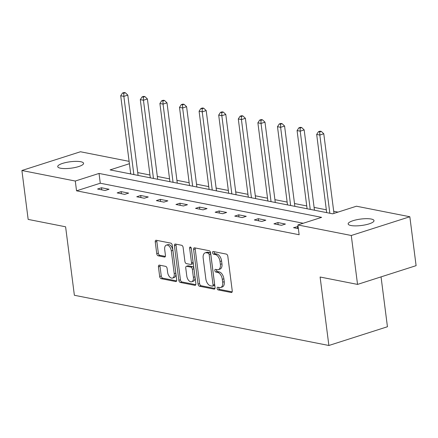 <?xml version="1.0" encoding="UTF-8"?>
<svg xmlns="http://www.w3.org/2000/svg" width="438" height="438" viewBox="0 0 438 438"><rect width="100%" height="100%" fill="white"/><g stroke="black" fill="none" stroke-linecap="round" stroke-linejoin="round"><path stroke-width="0.66" d="M217.122 288.407A1.402 0.81 -107.7 0 0 218.157 289.918L231.259 292.502A1.998 1.155 -107.7 0 0 231.62 292.485A1.998 1.155 -107.7 0 0 232.244 290.827L227.815 256.263A1.998 1.155 -107.7 0 0 226.336 254.1L213.235 251.511A1.402 0.81 -107.7 0 0 212.983 251.527A1.402 0.81 -107.7 0 0 212.545 252.688A1.402 0.81 -107.7 0 0 213.58 254.199L215.277 254.533A6.395 3.696 -107.7 0 1 220.007 261.459L220.38 264.338A6.395 3.696 -107.7 0 1 218.381 269.649A6.395 3.696 -107.7 0 1 217.221 269.704L215.523 269.37A1.402 0.81 -107.7 0 0 215.272 269.381A1.402 0.81 -107.7 0 0 214.834 270.547A1.402 0.81 -107.7 0 0 215.868 272.058L217.566 272.392A6.395 3.696 -107.7 0 1 222.296 279.318L222.668 282.198A6.395 3.696 -107.7 0 1 220.67 287.509A6.395 3.696 -107.7 0 1 219.509 287.563L217.812 287.229A1.402 0.81 -107.7 0 0 217.56 287.24A1.402 0.81 -107.7 0 0 217.122 288.407M218.704 287.405A1.402 0.81 -107.7 0 0 218.704 287.897A1.402 0.81 -107.7 0 0 219.739 289.414L232.167 291.867M214.127 251.686A1.402 0.81 -107.7 0 0 214.127 252.179A1.402 0.81 -107.7 0 0 215.162 253.695L216.859 254.029L215.277 254.533M216.416 269.545A1.402 0.81 -107.7 0 0 216.416 270.038A1.402 0.81 -107.7 0 0 217.451 271.555L219.148 271.889L217.566 272.392M80.778 161.731A13.03 3.236 172.7 0 1 83.576 163.314A13.03 3.236 172.7 0 1 75.101 167.497A13.03 3.236 172.7 0 1 60.521 168.214A13.03 3.236 172.7 0 1 57.723 166.626A13.03 3.236 172.7 0 1 66.198 162.449A13.03 3.236 172.7 0 1 80.778 161.731M371.216 219.038A13.03 3.236 172.7 0 1 374.008 220.626A13.03 3.236 172.7 0 1 365.538 224.804A13.03 3.236 172.7 0 1 350.958 225.521A13.03 3.236 172.7 0 1 348.161 223.933A13.03 3.236 172.7 0 1 356.636 219.756A13.03 3.236 172.7 0 1 371.216 219.038M159.427 265.132A1.998 1.155 -107.7 0 0 159.06 265.149A1.998 1.155 -107.7 0 0 158.436 266.813L159.678 276.509A1.998 1.155 -107.7 0 0 161.157 278.672L175.709 281.541A1.998 1.155 -107.7 0 0 176.071 281.525A1.998 1.155 -107.7 0 0 176.695 279.866L172.265 245.302A1.998 1.155 -107.7 0 0 170.787 243.139L156.24 240.265A1.998 1.155 -107.7 0 0 155.873 240.281A1.998 1.155 -107.7 0 0 155.249 241.94L156.749 253.657A1.998 1.155 -107.7 0 0 158.233 255.819L164.458 257.051A1.998 1.155 -107.7 0 0 164.819 257.035A1.998 1.155 -107.7 0 0 165.444 255.37L164.699 249.561A5.344 3.088 -107.7 0 1 166.369 245.121A5.344 3.088 -107.7 0 1 171.296 250.864L174.214 273.619A5.344 3.088 -107.7 0 1 172.545 278.059A5.344 3.088 -107.7 0 1 167.617 272.321L167.13 268.527A1.998 1.155 -107.7 0 0 165.652 266.364L159.427 265.132M129.413 163.713L110.108 169.889L332.705 213.815L356.444 206.216L409.837 216.75L416.1 265.658L357.545 284.404L320.107 277.019L328.878 345.489L74.372 295.272L65.601 226.796L28.163 219.411L21.9 170.502L80.455 151.756L129.111 161.359M357.545 284.404L351.276 235.491L297.889 224.957L321.629 217.357L99.026 173.437L75.287 181.036L21.9 170.502M303.2 223.26L100.28 183.221L76.541 190.815L299.143 234.741L297.889 224.957M76.541 190.815L75.287 181.036M198.025 284.076A1.998 1.155 -107.7 0 0 199.504 286.238L214.056 289.107A1.998 1.155 -107.7 0 0 214.417 289.091A1.998 1.155 -107.7 0 0 215.042 287.432L210.618 252.868A1.998 1.155 -107.7 0 0 209.134 250.706L194.587 247.831A1.998 1.155 -107.7 0 0 194.226 247.848A1.998 1.155 -107.7 0 0 193.601 249.512L198.025 284.076L199.608 283.567A1.998 1.155 -107.7 0 0 201.091 285.735L214.97 288.472M194.883 285.324L180.33 282.455A1.998 1.155 -107.7 0 1 178.852 280.293L174.423 245.723A1.998 1.155 -107.7 0 1 175.047 244.065A1.998 1.155 -107.7 0 1 175.414 244.048L181.639 245.28A1.998 1.155 -107.7 0 1 183.117 247.443L184.913 261.459A1.998 1.155 -107.7 0 0 186.391 263.621L190.525 264.437A1.998 1.155 -107.7 0 0 190.886 264.421A1.998 1.155 -107.7 0 0 191.51 262.762L189.643 248.165A1.402 0.81 -107.7 0 1 190.076 247.005A1.402 0.81 -107.7 0 1 191.368 248.51L195.868 283.649A1.998 1.155 -107.7 0 1 195.244 285.308A1.998 1.155 -107.7 0 1 194.883 285.324L195.551 285.111M328.878 345.489L387.438 326.748L381.049 276.882M298.092 226.55L293.531 227.694L298.36 228.652M285.428 224.053L277.889 222.564L273.936 223.829L281.47 225.318L285.428 224.053M265.833 220.183L258.294 218.699L254.336 219.964L261.875 221.453L265.833 220.183M246.233 216.317L238.699 214.828L234.741 216.098L242.28 217.582L246.233 216.317M226.638 212.452L219.099 210.963L215.146 212.227L222.679 213.717L226.638 212.452M207.043 208.581L199.504 207.097L195.545 208.362L203.084 209.851L207.043 208.581M187.442 204.716L179.909 203.232L175.95 204.497L183.489 205.98L187.442 204.716M167.847 200.85L160.308 199.361L156.355 200.631L163.889 202.115L167.847 200.85M148.252 196.985L140.713 195.496L136.755 196.761L144.294 198.25L148.252 196.985M128.652 193.114L121.118 191.63L117.16 192.895L124.699 194.384L128.652 193.114M109.057 189.249L101.517 187.76L97.564 189.03L105.098 190.514L109.057 189.249M338.016 212.112L333.701 211.264M326.332 209.807L314.101 207.393M306.737 205.942L294.506 203.528M287.142 202.077L274.911 199.662M267.541 198.206L255.31 195.797M247.946 194.341L235.715 191.926M228.351 190.475L216.12 188.061M208.751 186.61L196.52 184.195M189.156 182.739L176.925 180.33M169.555 178.874L157.33 176.459M149.96 175.008L137.729 172.594M130.666 173.492L129.785 173.776M409.837 216.75L351.276 235.491M100.28 183.221L99.026 173.437M297.49 226.43L297.758 228.532M277.889 222.564L278.163 224.661M258.294 218.699L258.562 220.796M238.699 214.828L238.967 216.93M219.099 210.963L219.372 213.065M199.504 207.097L199.772 209.194M179.909 203.232L180.177 205.329M160.308 199.361L160.582 201.464M140.713 195.496L140.981 197.598M121.118 191.63L121.386 193.727M101.517 187.76L101.791 189.862M220.67 287.509L222.252 287.005A6.395 3.696 -107.7 0 0 224.251 281.694L222.668 282.198M219.148 271.889A6.395 3.696 -107.7 0 1 223.878 278.809L224.251 281.694M218.381 269.649L219.964 269.146A6.395 3.696 -107.7 0 0 221.962 263.835L220.38 264.338M216.859 254.029A6.395 3.696 -107.7 0 1 221.59 260.955L221.962 263.835M195.255 247.963A1.998 1.155 -107.7 0 0 195.184 249.003L199.608 283.567M212.353 286.156A1.402 0.81 -107.7 0 0 212.611 286.14A1.402 0.81 -107.7 0 0 213.049 284.979L209.161 254.637A1.402 0.81 -107.7 0 0 208.127 253.126L206.336 252.77A6.395 3.696 -107.7 0 0 205.176 252.825A6.395 3.696 -107.7 0 0 203.177 258.135L205.833 278.88A6.395 3.696 -107.7 0 0 210.569 285.8L212.353 286.156M213.936 285.647A1.402 0.81 -107.7 0 0 214.193 285.636A1.402 0.81 -107.7 0 0 214.631 284.476L213.049 284.979M205.176 252.825L206.758 252.321A6.395 3.696 -107.7 0 1 207.919 252.266L209.709 252.616A1.402 0.81 -107.7 0 1 210.744 254.133L214.631 284.476M195.791 284.689L181.912 281.952L180.33 282.455M176.081 244.18A1.998 1.155 -107.7 0 0 176.01 245.22L180.434 279.783A1.998 1.155 -107.7 0 0 181.912 281.952M190.886 264.421L192.468 263.917A1.998 1.155 -107.7 0 0 193.092 262.252L191.28 248.116M186.78 276.006A5.344 3.088 -107.7 0 0 191.707 281.749A5.344 3.088 -107.7 0 0 193.377 277.309L192.348 269.288A1.998 1.155 -107.7 0 0 190.869 267.125L186.736 266.309A1.998 1.155 -107.7 0 0 186.374 266.331A1.998 1.155 -107.7 0 0 185.75 267.99L186.78 276.006M191.707 281.749L193.289 281.24A5.344 3.088 -107.7 0 0 194.959 276.8L193.377 277.309M186.374 266.331L187.957 265.822A1.998 1.155 -107.7 0 1 188.318 265.806L192.452 266.622A1.998 1.155 -107.7 0 1 193.93 268.784L194.959 276.8M172.545 278.059L174.127 277.555A5.344 3.088 -107.7 0 0 175.797 273.115L174.214 273.619M166.369 245.121L167.951 244.618A5.344 3.088 -107.7 0 1 172.879 250.361L175.797 273.115M156.908 240.396A1.998 1.155 -107.7 0 0 156.831 241.437L158.337 253.148A1.998 1.155 -107.7 0 0 159.815 255.316L165.367 256.411M160.094 265.264A1.998 1.155 -107.7 0 0 160.018 266.304L161.261 276A1.998 1.155 -107.7 0 0 162.739 278.168L176.618 280.906M333.975 213.41L323.775 133.776L319.817 135.041L316.674 134.422L326.693 212.627M329.836 213.246L319.817 135.041L319.735 131.931L321.317 131.427L320.063 131.181L318.481 131.685L319.735 131.931M316.674 134.422L318.481 131.685M321.317 131.427L323.775 133.776M314.462 210.213L304.175 129.911L300.222 131.176L297.079 130.557L307.098 208.762M310.235 209.38L300.222 131.176L300.139 128.066L301.722 127.562L300.463 127.31L298.88 127.819L300.139 128.066M297.079 130.557L298.88 127.819M301.722 127.562L304.175 129.911M294.867 206.347L284.58 126.04L280.621 127.31L277.484 126.686L287.498 204.896M290.64 205.515L280.621 127.31L280.539 124.2L282.127 123.691L280.868 123.445L279.285 123.954L280.539 124.2M277.484 126.686L279.285 123.954M282.127 123.691L284.58 126.04M275.272 202.482L264.985 122.175L261.026 123.439L257.883 122.821L267.903 201.026M271.045 201.644L261.026 123.439L260.944 120.335L262.526 119.826L261.272 119.579L259.69 120.083L260.944 120.335M257.883 122.821L259.69 120.083M262.526 119.826L264.985 122.175M255.672 198.617L245.384 118.309L241.431 119.574L238.288 118.955L248.308 197.16M251.445 197.779L241.431 119.574L241.349 116.464L242.931 115.961L241.672 115.709L240.09 116.218L241.349 116.464M238.288 118.955L240.09 116.218M242.931 115.961L245.384 118.309M236.077 194.746L225.789 114.444L221.831 115.709L218.693 115.09L228.707 193.295M231.85 193.914L221.831 115.709L221.748 112.599L223.336 112.09L222.077 111.843L220.495 112.352L221.748 112.599M218.693 115.09L220.495 112.352M223.336 112.09L225.789 114.444M216.481 190.88L206.194 110.573L202.236 111.843L199.093 111.219L209.112 189.424M212.255 190.048L202.236 111.843L202.153 108.733L203.736 108.224L202.482 107.978L200.9 108.482L202.153 108.733M199.093 111.219L200.9 108.482M203.736 108.224L206.194 110.573M196.881 187.015L186.593 106.708L182.641 107.972L179.498 107.354L189.517 185.559M192.654 186.177L182.641 107.972L182.558 104.863L184.141 104.359L182.881 104.113L181.299 104.616L182.558 104.863M179.498 107.354L181.299 104.616M184.141 104.359L186.593 106.708M177.286 183.144L166.998 102.842L163.04 104.107L159.903 103.488L169.917 181.693M173.059 182.312L163.04 104.107L162.958 100.997L164.546 100.494L163.286 100.242L161.704 100.751L162.958 100.997M159.903 103.488L161.704 100.751M164.546 100.494L166.998 102.842M157.691 179.279L147.403 98.972L143.445 100.242L140.302 99.623L150.322 177.828M153.464 178.447L143.445 100.242L143.363 97.132L144.945 96.623L143.691 96.376L142.109 96.886L143.363 97.132M140.302 99.623L142.109 96.886M144.945 96.623L147.403 98.972M138.09 175.414L127.803 95.106L123.85 96.376L120.707 95.752L130.727 173.957M133.864 174.581L123.85 96.376L123.768 93.267L125.35 92.757L124.091 92.511L122.509 93.015L123.768 93.267M120.707 95.752L122.509 93.015M125.35 92.757L127.803 95.106M219.739 289.414L218.157 289.918M215.162 253.695L213.58 254.199M217.451 271.555L215.868 272.058M223.878 278.809L222.296 279.318M221.59 260.955L220.007 261.459M231.926 292.288L231.259 292.502M195.184 249.003L193.601 249.512M214.724 288.894L214.056 289.107M201.091 285.735L199.504 286.238M210.744 254.133L209.161 254.637M209.709 252.616L208.127 253.126M207.919 252.266L206.336 252.77M180.434 279.783L178.852 280.293M176.01 245.22L174.423 245.723M193.092 262.252L191.51 262.762M191.11 247.7L189.643 248.165M193.93 268.784L192.348 269.288M192.452 266.622L190.869 267.125M188.318 265.806L186.736 266.309M172.879 250.361L171.296 250.864M165.126 256.832L164.458 257.051M159.815 255.316L158.233 255.819M158.337 253.148L156.749 253.657M156.831 241.437L155.249 241.94M176.377 281.327L175.709 281.541M162.739 278.168L161.157 278.672M161.261 276L159.678 276.509M160.018 266.304L158.436 266.813M214.193 285.636L212.611 286.14"/></g></svg>
